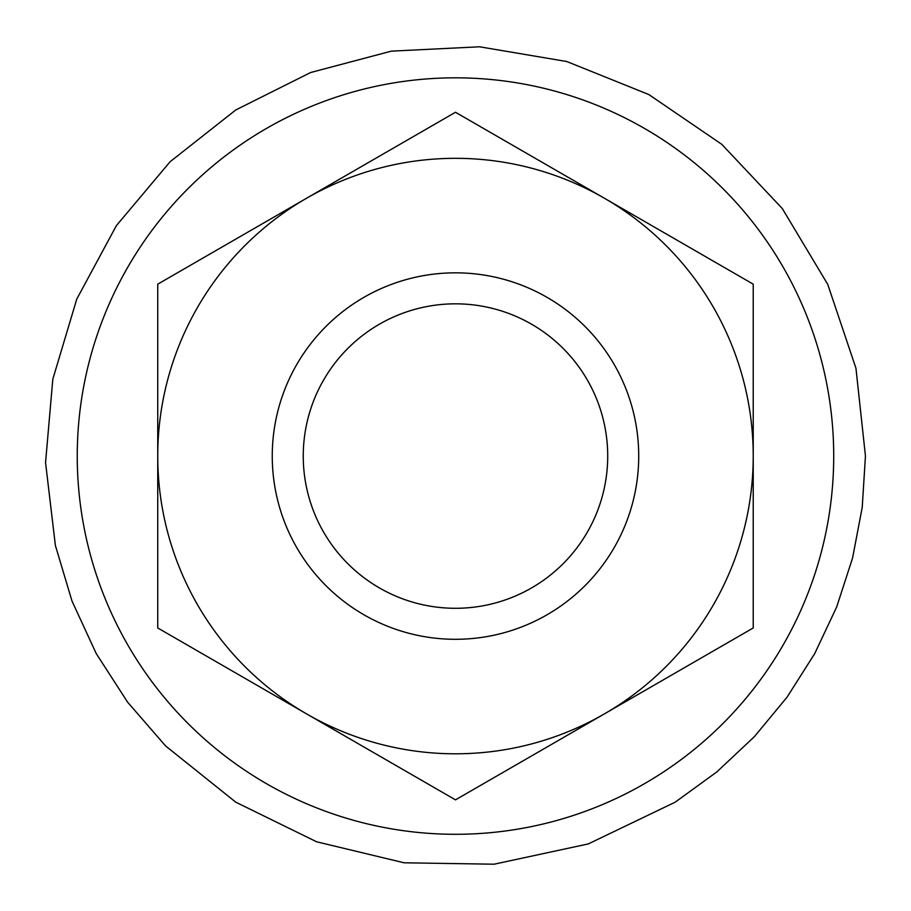 <?xml version="1.0" encoding="UTF-8"?>
<svg xmlns="http://www.w3.org/2000/svg" width="911" height="911" viewBox="0 0 911 911"><rect width="100%" height="100%" fill="white"/><g stroke="black" fill="none" stroke-linecap="round" stroke-linejoin="round"><path stroke-width="1.37" d="M272.252 456.058A183.225 183.225 0 0 0 547.101 614.743A183.225 183.225 0 0 0 547.101 297.385A183.225 183.225 0 0 0 272.252 456.058M303.249 456.058A152.239 152.239 0 0 1 531.603 324.225A152.239 152.239 0 0 1 531.603 587.902A152.239 152.239 0 0 1 303.249 456.058M306.62 198.211A297.738 297.738 0 0 0 306.62 713.917A297.738 297.738 0 0 0 753.226 456.058A297.738 297.738 0 0 0 306.62 198.211L455.489 112.258L753.226 284.164L753.226 627.964L455.489 799.858L157.74 627.964L157.74 284.164L306.62 198.211M455.489 834.294A378.224 378.224 0 0 0 833.713 456.058A378.224 378.224 0 0 0 455.489 77.834A378.224 378.224 0 0 0 77.253 456.058A378.224 378.224 0 0 0 455.489 834.294M865.45 456.058L855.953 368.272L827.757 284.403L782.31 208.562L721.751 144.302L648.814 94.539L566.801 61.527L479.55 46.791L391.354 51.141L310.64 72.516L235.79 109.958L170.129 161.714L116.392 225.621L76.763 299.093L52.815 379.204L45.55 462.583L55.389 545.495L71.98 600.975L96.224 653.563L127.642 702.21L165.597 745.95L235.812 802.204L316.618 841.787L404.097 862.797L494.069 864.209L588.278 843.928L675.153 802.204L716.798 771.947L754.342 736.703L787.161 697.029L814.741 653.563L836.662 606.988L852.571 558.022L862.216 507.438L865.45 456.058"/></g></svg>

